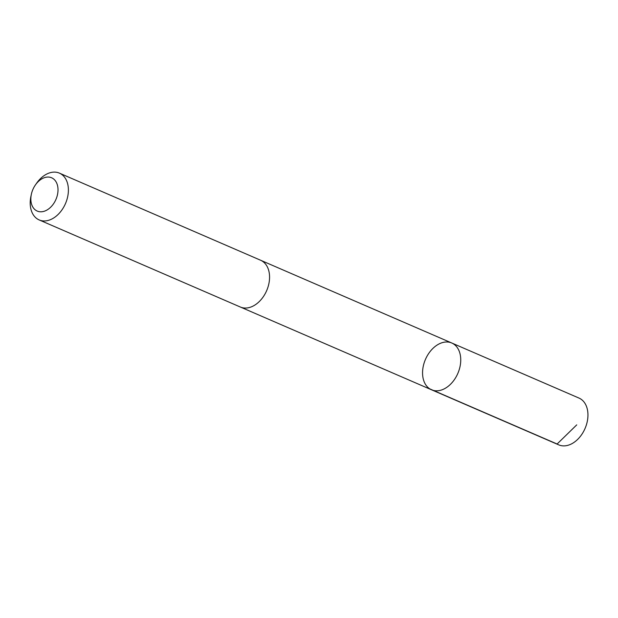 <?xml version="1.0" encoding="UTF-8"?>
<svg xmlns="http://www.w3.org/2000/svg" width="618" height="618" viewBox="0 0 618 618"><rect width="100%" height="100%" fill="white"/><g stroke="black" fill="none" stroke-linecap="round" stroke-linejoin="round"><path stroke-width="0.93" d="M459.892 353.257A25.492 17.644 113.4 0 1 453.303 381.113A25.492 17.644 113.4 0 1 431.526 389.788A25.492 17.644 113.4 0 1 425.462 359.382A25.492 17.644 113.4 0 1 451.773 343.005A25.492 17.644 113.4 0 1 459.892 353.257A25.492 17.644 113.4 0 1 453.303 381.113A25.492 17.644 113.4 0 1 431.526 389.788L558.726 444.86A25.492 17.644 -66.6 0 0 580.511 436.184A25.492 17.644 -66.6 0 0 587.1 408.32A25.492 17.644 -66.6 0 0 578.981 398.069L451.773 343.005A25.492 17.644 113.4 0 1 459.892 353.257M31.34 194.361L30.9 196.447A25.492 17.644 -66.6 0 0 31.055 209.68A25.492 17.644 -66.6 0 0 39.173 219.931L240.348 307.022A25.492 17.644 -66.6 0 0 266.667 290.638A25.492 17.644 -66.6 0 0 260.603 260.24L59.428 173.14A25.492 17.644 -66.6 0 0 36.64 183.183L35.419 184.929A18.131 12.553 -66.6 0 0 31.34 194.361A18.131 12.553 -66.6 0 0 31.448 203.77A18.131 12.553 -66.6 0 0 50.236 207.609A18.131 12.553 -66.6 0 0 55.767 181.368A18.131 12.553 -66.6 0 0 35.419 184.929M39.173 219.931A25.492 17.644 -66.6 0 0 65.493 203.546A25.492 17.644 -66.6 0 0 59.428 173.14M429.912 388.938L557.119 444.01L576.733 424.875M240.773 307.2L431.526 389.788M261.028 260.425L451.773 343.005"/></g></svg>
